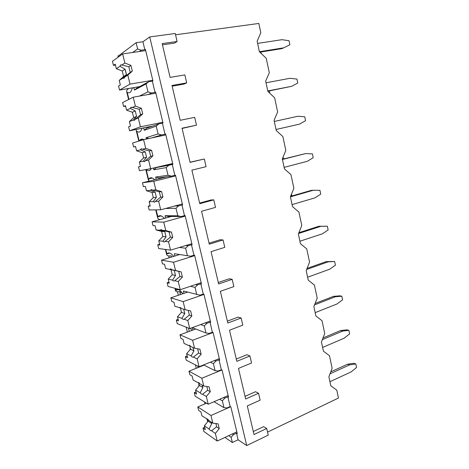 <?xml version="1.0" encoding="UTF-8"?>
<svg xmlns="http://www.w3.org/2000/svg" width="469" height="469" viewBox="0 0 469 469"><rect width="100%" height="100%" fill="white"/><g stroke="black" fill="none" stroke-linecap="round" stroke-linejoin="round"><path stroke-width="0.7" d="M224.956 437.413L232.372 442.525L238.111 439.793L246.717 445.55L268.256 435.138L266.714 428.473L263.596 426.649L253.313 431.521M267.553 432.096L338.454 398.034L336.771 390.12L330.821 385.84L328.892 376.8L332.116 368.235L329.455 355.701L323.417 351.187L321.447 342.001L324.724 333.447L322.015 320.702L315.883 315.954L313.884 306.609L317.202 298.079L314.453 285.117L308.221 280.122L306.193 270.619L309.558 262.107L306.755 248.928L300.43 243.681L298.366 234.013L301.784 225.525L298.935 212.117L292.509 206.612L290.405 196.775L293.875 188.309L290.973 174.673L284.443 168.893L282.303 158.885L285.826 150.449L282.877 136.579L276.241 130.517L274.066 120.334L277.636 111.927L274.635 97.81L267.893 91.461L265.677 81.096L269.306 72.724L266.251 58.355L259.392 51.713L257.141 41.161L260.823 32.818L258.829 23.45L175.553 34.782M204.959 403.856L204.484 401.915M196.241 368.282L195.409 364.876M187.371 332.093L186.164 327.169M178.349 295.265L177.499 291.812M169.162 257.792L168.717 255.974M135.207 119.237L134.925 118.088M127.82 89.104L127.709 88.653M124.842 76.957L124.695 76.353M245.047 396.34L255.488 391.726L258.56 393.268L245.674 398.996L238.487 368.417L251.548 362.977L249.924 355.977L246.899 354.746L236.294 359.078M227.377 321.136L238.158 317.097L241.136 318.005L227.817 323.018L220.366 291.302L233.861 286.6L232.184 279.342L229.253 278.768L218.296 282.502M209.051 243.153L220.19 239.735L223.062 239.964L209.297 244.202L201.564 211.285L215.523 207.386L213.776 199.858L210.962 199.982L199.636 203.071M190.039 162.233L204.314 158.991L190.074 162.385L182.042 128.201L196.482 125.17L182.095 128.442M162.45 44.819L174.532 43.101L177.106 41.489L162.163 43.605L170.106 77.397L184.845 74.911L186.691 82.884L184.053 84.092L172.17 86.185M177.106 41.489L175.254 33.487L149.717 36.94L246.717 445.55M196.482 125.17L194.676 117.35L180.184 120.299L171.994 85.458L186.691 82.884M213.776 199.858L199.776 203.675L191.897 170.141L206.09 166.665L204.314 158.991M232.184 279.342L218.642 283.974L211.05 251.665L224.774 247.362L223.062 239.964M249.924 355.977L236.827 361.353L229.511 330.211L242.784 325.134L241.136 318.005M266.714 428.473L254.022 434.529L247.304 405.937L260.154 400.145L258.56 393.268M214.011 401.704L223.989 407.678L227.031 407.924L230.162 406.529L230.871 406.945L237.25 433.655L236.534 433.186L238.111 439.793M230.162 406.529L227.84 396.833L228.544 397.225L222.048 370.041L221.35 369.707L218.988 359.829L219.685 360.151L213.067 332.474L212.387 332.216L209.983 322.162L210.663 322.402L203.927 294.227L203.259 294.051L200.808 283.815L201.477 283.968L194.617 255.277L193.967 255.183L191.469 244.759L192.12 244.83L185.138 215.605L184.499 215.599L181.96 204.988L182.593 204.965L175.476 175.195L174.855 175.283L172.27 164.467L172.885 164.355L165.639 134.023L165.029 134.204L162.397 123.189L163.001 122.978L155.608 92.071L155.022 92.352L152.337 81.119L152.923 80.815L145.39 49.309L144.821 49.691L142.928 41.764L149.717 36.94M232.384 433.936L233.439 434.634L236.534 433.186M132.575 52.493L137.64 48.964L141.181 50.218L144.821 49.691M137.64 48.964L136.133 42.702L142.928 41.764M139.393 96.098L147.964 91.865L151.446 92.985L155.022 92.352M147.964 91.865L146.058 83.933L134.451 90.089L137.036 87.979L148.743 81.729L146.058 83.933M148.743 81.729L152.337 81.119M146.381 139.053L146.052 137.698L158.094 133.952L161.518 134.949L165.029 134.204M158.094 133.952L156.224 126.167L144.247 130.288L143.661 127.896M162.397 123.189L158.868 123.904L156.224 126.167M156.206 179.381L155.638 177.053L168.037 175.254L171.402 176.133L174.855 175.283M168.037 175.254L166.202 167.615L153.861 169.772L153.445 168.043M172.27 164.467L168.799 165.287L166.202 167.615M165.627 218.044L165.053 215.705L177.798 215.787L181.098 216.549L184.499 215.599M177.798 215.787L175.992 208.289L165.487 208.506M181.96 204.988L178.548 205.909L175.992 208.289M174.878 256.027L174.31 253.682L190.625 256.226L193.967 255.183M187.371 255.576L185.601 248.212L179.357 247.468M191.469 244.759L188.116 245.779L185.601 248.212M183.977 293.354L183.402 290.997L199.97 295.183L203.259 294.051M196.775 294.638L195.04 287.415L190.478 286.278M200.808 283.815L197.513 284.923L195.04 287.415M192.911 330.035L192.337 327.673L206.008 333.002L209.156 333.441L212.387 332.216M206.008 333.002L204.302 325.902L200.644 324.554M209.983 322.162L206.735 323.364L204.302 325.902M203.564 364.935L215.078 370.674L218.173 371.014L221.35 369.707M215.078 370.674L213.401 363.704L210.305 362.22M218.988 359.829L215.799 361.118L213.401 363.704M223.989 407.678L222.335 400.831L219.627 399.26M227.84 396.833L224.698 398.204L222.335 400.831M233.439 434.634L231.117 437.307L228.69 435.666M232.372 442.525L231.117 437.307M139.264 51.526L141.181 50.218M117.983 56.268L136.133 42.702M128.952 99.346L127.234 92.352C128.641 93.114 129.854 92.88 130.88 91.654L132.487 87.832M134.451 90.089L133.841 87.597M143.772 139.61C142.218 138.736 140.923 138.935 139.897 140.202L139.416 140.923M139.17 140.999L136.807 131.373C138.408 132.399 139.762 132.235 140.888 130.886L142.16 128.201M154.7 179.75C152.343 177.417 150.443 177.118 149.001 178.859L148.609 179.445L146.217 169.719C148.011 171.033 149.511 170.962 150.719 169.502L151.311 168.547M164.314 218.407C161.641 215.441 159.519 214.902 157.947 216.778L156.071 209.872M173.718 256.391C170.827 252.885 168.541 252.041 166.864 253.84L165.792 249.49M182.933 293.705C179.938 289.801 177.546 288.599 175.758 290.094L175.342 288.388M191.973 330.381L190.396 328.341M201.693 366.084L201.606 365.726M200.843 366.43L200.638 366.113M207.978 421.391L207.767 420.546L208.107 420.963M127.234 92.352L126.718 91.836C126.343 90.628 127.052 89.503 128.846 88.459M125.293 69.834L126.665 75.439M142.893 139.563L142.805 139.187M169.725 253.072L166.759 253.975L166.624 254.409C167.034 255.816 168.594 256.273 171.308 255.781L171.156 257.176M178.15 289.572L175.5 290.563C175.857 291.753 177.37 292.07 180.037 291.501L180.272 294.614M188.456 328.077L189.265 331.39M197.748 366.072L198.106 367.532M136.807 131.373L136.274 130.769L136.233 129.409M148.79 181.198L148.609 179.445M160.058 219.586C158.545 219.228 157.731 218.577 157.596 217.634L157.813 216.965M175.517 290.452L175.758 290.094M185.83 327.034L184.329 326.442M190.051 349.774L190.197 347.951M199.044 385.952L198.604 382.54M207.767 420.546L206.976 418.899M259.41 51.725L283.645 47.85L289.865 44.766L289.027 40.709L281.945 39.689L257.616 43.4M259.873 52.17L281.775 48.665L283.645 47.85M260.694 52.974L261.356 53.056L261.509 53.759M267.781 90.951L291.654 86.319L297.78 83.06L296.953 79.073L289.983 78.3L266.034 82.773M267.834 91.197L291.654 86.319M269.429 90.886L269.734 92.311L269.136 92.633M276.024 129.491L299.527 124.138L305.559 120.715L304.75 116.793L297.885 116.253L274.306 121.453M284.12 167.374L307.265 161.318L313.21 157.736L312.413 153.879L305.653 153.562L282.432 159.478M282.391 159.278L305.653 153.562M282.666 158.018L283.768 158.065L283.944 158.885M292.081 204.613L314.881 197.883L320.737 194.143L319.952 190.35L313.292 190.256L290.422 196.851M290.581 196.347L311.34 190.367L313.292 190.256M291.472 194.172L291.759 195.514L290.633 196.218M298.9 232.688L318.838 226.281L327.368 226.216L320.802 226.339L298.571 233.492M327.368 226.216L328.136 229.951L322.367 233.838L299.908 241.224M318.838 226.281L320.802 226.339M307.072 268.391L326.207 261.602L334.655 261.503L328.194 261.825L306.638 269.487M334.655 261.503L335.417 265.173L329.73 269.206L307.605 277.226M326.207 261.602L328.194 261.825M315.104 303.472L333.459 296.355L339.808 295.839L341.831 296.215L335.464 296.736L314.564 304.868M341.831 296.215L342.581 299.826L336.971 303.994L315.168 312.63M333.459 296.355L335.464 296.736M322.994 337.956L340.594 330.551L346.855 329.842L348.889 330.369L342.61 331.085L322.355 339.638M348.889 330.369L349.628 333.922L344.099 338.225L322.613 347.447M340.594 330.551L342.61 331.085M330.756 371.847L347.611 364.196L353.784 363.305L355.836 363.979L349.651 364.882L330.012 373.822M355.836 363.979L356.557 367.479L351.111 371.911L329.936 381.702M347.611 364.196L349.651 364.882M148.298 94.509L151.446 92.985M158.868 123.904L146.785 128.125L144.247 130.288M125.586 106.182L123.617 106.545L125.458 105.654L126.571 110.151L130.347 108.415L135.26 110.965L132.369 112.238L126.571 110.151M152.712 126.055L129.596 130.763L128.617 126.788L130.493 126.067L129.391 121.6L133.202 120.064L134.363 120.398L135.172 119.267L138.291 118.006L142.723 113.85L141.368 108.28L139.199 109.236L132.293 107.518L135.383 106.1L133.214 97.206L122.626 102.529L123.617 106.545M129.596 130.763L140.442 126.812L138.291 118.006M132.293 107.518L131.132 107.231L130.347 108.415M129.391 121.6L133.683 117.59L132.369 112.238M135.26 110.965L136.585 116.388L133.683 117.59M136.585 116.388L133.202 120.064M135.172 119.267L140.542 114.747L139.199 109.236M142.723 113.85L140.542 114.747M141.368 108.28L135.383 106.1M155.872 93.155L133.214 97.206M162.831 122.286L140.442 126.812M148.907 138.519L146.052 137.698M151.751 137.915L161.518 134.949M168.799 165.287L156.365 167.55L172.733 163.704M153.861 169.772L156.365 167.55M135.535 146.533L133.595 146.949L135.506 146.398L136.596 150.819L140.501 149.769L145.284 151.944L142.295 152.701L136.596 150.819M140.43 166.384L138.507 166.829L140.448 166.442L139.363 162.057L143.309 161.201L144.499 161.699L145.343 160.756L148.567 160.052L152.917 155.802L151.593 150.344L149.353 150.912L142.517 149.23L145.712 148.374L143.578 139.651L132.621 143.004L133.595 146.949M138.507 166.829L139.469 170.728L150.678 168.699L148.567 160.052M142.517 149.23L141.327 148.773L140.501 149.769M139.363 162.057L143.584 157.959L142.295 152.701M145.284 151.944L146.586 157.267L143.584 157.959M146.586 157.267L143.309 161.201M145.343 160.756L150.672 156.324L149.353 150.912M152.917 155.802L150.672 156.324M151.593 150.344L145.712 148.374M165.85 134.914L143.578 139.651M172.686 163.505L150.678 168.699M171.402 176.133L158.874 177.886L155.638 177.053M178.548 205.909L174.726 206.02M166.882 176.766L142.441 182.758L143.397 186.627L145.367 186.41L146.434 190.742L150.467 190.361L155.122 192.173L152.044 192.437L146.434 190.742M150.109 205.651L148.216 206.149L149.165 209.983L160.72 209.795L158.645 201.312L162.925 196.968L160.615 197.121L159.319 191.809L152.548 190.162L155.843 189.851L153.756 181.292L142.441 182.758M148.216 206.149L150.221 206.084L149.16 201.781L153.222 201.582L154.442 202.239L155.321 201.477L158.645 201.312M152.548 190.162L151.329 189.552L150.467 190.361M149.16 201.781L153.31 197.596L152.044 192.437M155.122 192.173L156.4 197.396L153.31 197.596M156.4 197.396L153.222 201.582M155.321 201.477L160.615 197.121M162.925 196.968L161.623 191.61L155.843 189.851M161.623 191.61L159.319 191.809M175.646 175.904L153.756 181.292M182.353 203.962L160.72 209.795M181.098 216.549L168.242 216.432L165.053 215.705M188.116 245.779L185.777 245.522M171.343 216.461L152.079 221.796L153.023 225.601L155.051 225.695L156.101 229.951L160.251 230.209L164.783 231.668L161.617 231.457L156.101 229.951M159.618 244.22L157.76 244.771L158.686 248.535L170.569 250.129L168.541 241.805L172.75 237.373L170.37 237.167L169.098 231.956L162.397 230.343L165.792 230.555L163.74 222.154L152.079 221.796M157.76 244.771L159.818 245.017L158.774 240.79L162.96 241.224L164.203 242.033L165.117 241.447L168.541 241.805M162.397 230.343L161.148 229.576L160.251 230.209M158.774 240.79L162.86 236.528L161.617 231.457M164.783 231.668L166.044 236.798L162.86 236.528M166.044 236.798L162.96 241.224M165.117 241.447L170.37 237.167M172.75 237.373L171.466 232.114L165.792 230.555M171.466 232.114L169.098 231.956M185.261 216.133L163.74 222.154M191.85 243.681L170.569 250.129M190.625 256.226L174.31 253.682M197.513 284.923L195.749 284.507M179.492 254.608L161.553 260.143L162.473 263.877L164.566 264.276L165.592 268.456L174.275 270.455L165.592 268.456M168.963 282.115L167.128 282.713L168.043 286.412L180.243 289.719L178.249 281.547L182.388 277.032L179.949 276.487L178.701 271.369L172.064 269.786L175.553 270.502L173.536 262.259L161.553 260.143M167.128 282.713L169.245 283.258L168.219 279.108L172.516 280.151L173.794 281.101L174.738 280.691L178.249 281.547M172.064 269.786L170.792 268.872L169.86 269.335M168.219 279.108L172.24 274.764L171.021 269.786M174.275 270.455L175.506 275.496L172.24 274.764M175.506 275.496L172.516 280.151M174.738 280.691L179.949 276.487M182.388 277.032L181.134 271.873L175.553 270.502M181.134 271.873L178.701 271.369M194.705 255.634L173.536 262.259M201.172 282.684L180.243 289.719M179.862 292.932L181.79 292.275M206.735 323.364L205.275 322.848M187.565 292.134L170.857 297.815L171.765 301.485L173.905 302.177L174.919 306.286L181.157 308.074M178.138 319.348L176.338 319.993L177.235 323.628L189.74 328.581L187.782 320.562L191.856 315.971L189.353 315.098L188.257 310.39M176.338 319.993L178.507 320.825L177.499 316.745L181.908 318.381L183.203 319.471L184.182 319.225L187.782 320.562M179.299 307.758L180.26 307.465L181.556 308.52L185.132 309.722L183.156 301.626L170.857 297.815M177.499 316.745L181.456 312.331L180.377 307.934M183.655 309.223L184.804 313.503L181.456 312.331M184.804 313.503L181.908 318.381M184.182 319.225L189.353 315.098M191.856 315.971L190.619 310.9L185.132 309.722M203.974 294.415L183.156 301.626M210.323 320.984L189.74 328.581M215.799 361.118L214.526 360.526M195.72 328.992L180.002 334.831L180.893 338.436L183.086 339.409L184.083 343.449L188.567 345.495L189.939 345.589M187.16 355.93L185.384 356.628L186.263 360.198L199.061 366.746L197.138 358.867L201.148 354.201L198.592 353.01L197.666 348.807M185.384 356.628L187.606 357.736L186.615 353.726L191.129 355.93L192.448 357.155L193.457 357.073L197.138 358.867M188.567 345.495L189.558 345.36L190.877 346.55L194.541 348.221L192.595 340.277L180.002 334.831M186.615 353.726L190.514 349.241L189.611 345.553M192.935 347.494L193.937 350.841L190.514 349.241M193.937 350.841L191.129 355.93M193.457 357.073L198.592 353.01M201.148 354.201L199.935 349.223L194.541 348.221M213.078 332.509L192.595 340.277M219.316 358.597L199.061 366.746M224.698 398.204L223.549 397.554M204.003 365.158L188.984 371.202L189.863 374.749L192.108 375.997L193.087 379.966L197.672 382.569L198.551 382.516M196.024 391.891L194.277 392.629L195.145 396.135L208.218 404.225L206.331 396.487L210.276 391.75L207.667 390.255L206.893 386.52M194.277 392.629L196.546 394.007L195.573 390.067L200.187 392.823L201.529 394.177L202.567 394.241L206.331 396.487M195.573 390.067L199.413 385.512L198.692 382.593L200.034 383.912L203.775 386.034L201.869 378.231L188.984 371.202M198.686 382.587L197.672 382.569M202.116 385.09L202.907 387.523L199.413 385.512M202.907 387.523L200.187 392.823M202.567 394.241L207.667 390.255M210.276 391.75L209.086 386.861L203.775 386.034M221.901 369.971L201.869 378.231M228.145 395.555L208.218 404.225M206.524 403.176L197.812 406.957L198.674 410.445L200.972 411.958L201.934 415.856L207.011 418.899M204.736 427.236L203.018 428.015L203.868 431.468L217.217 441.042L215.359 433.438L219.24 428.631L216.578 426.837L215.951 423.56M203.018 428.015L205.334 429.657L204.378 425.782L209.092 429.071L210.452 430.548L211.519 430.765L215.359 433.438M206.612 418.993L207.661 419.163L209.033 420.611L212.85 423.167L210.974 415.505L197.812 406.957M204.378 425.782L208.16 421.168L207.667 419.163M211.191 422.059L211.73 423.571L208.16 421.168M211.73 423.571L209.092 429.071M211.519 430.765L216.578 426.837M219.24 428.631L218.073 423.829L212.85 423.167M230.578 406.775L210.974 415.505M236.822 431.861L217.217 441.042M115.456 65.08L113.451 65.384L115.227 64.147L116.359 68.726L119.994 66.276L125.047 69.219L122.257 71.018L116.359 68.726M139.592 86.613L119.542 90.054L118.546 86.009L120.351 84.942L119.232 80.392L122.907 78.141L124.039 78.311L124.813 76.98L127.82 75.14L132.322 71.083L130.945 65.408L128.852 66.762L121.876 65.009L124.854 62.998L122.638 53.935L112.443 61.292L113.451 65.384M119.542 90.054L130.013 84.121L127.82 75.14M121.876 65.009L120.75 64.892L119.994 66.276M119.232 80.392L123.593 76.47L122.257 71.018M125.047 69.219L126.401 74.741L123.593 76.47M126.401 74.741L122.907 78.141M124.813 76.98L130.224 72.378L128.852 66.762M132.322 71.083L130.224 72.378M130.945 65.408L124.854 62.998M145.701 50.593L122.638 53.935M152.794 80.281L130.013 84.121M118.534 56.896L118.247 55.723M118.2 57.142L117.936 56.069M128.606 99.522L126.718 91.836M138.812 141.11L136.274 130.769M148.415 180.219L145.8 169.579M157.596 217.634L155.69 209.878M166.624 254.409L165.405 249.438M175.5 290.563L174.937 288.283M198.944 386.069L198.768 385.354M207.697 421.731L207.11 419.35M132.029 107.331L130.734 107.571M143.467 139.445L139.897 140.202M142.048 148.89L140.806 149.16M152.396 178.032L149.001 178.859M151.868 189.658L150.69 189.957M161.143 215.898L157.947 216.778M161.494 229.658L160.392 229.974M170.945 268.919L169.925 269.241M180.219 307.447L179.328 307.764M189.329 345.278L188.755 345.501M121.799 64.957L120.469 65.162"/></g></svg>

